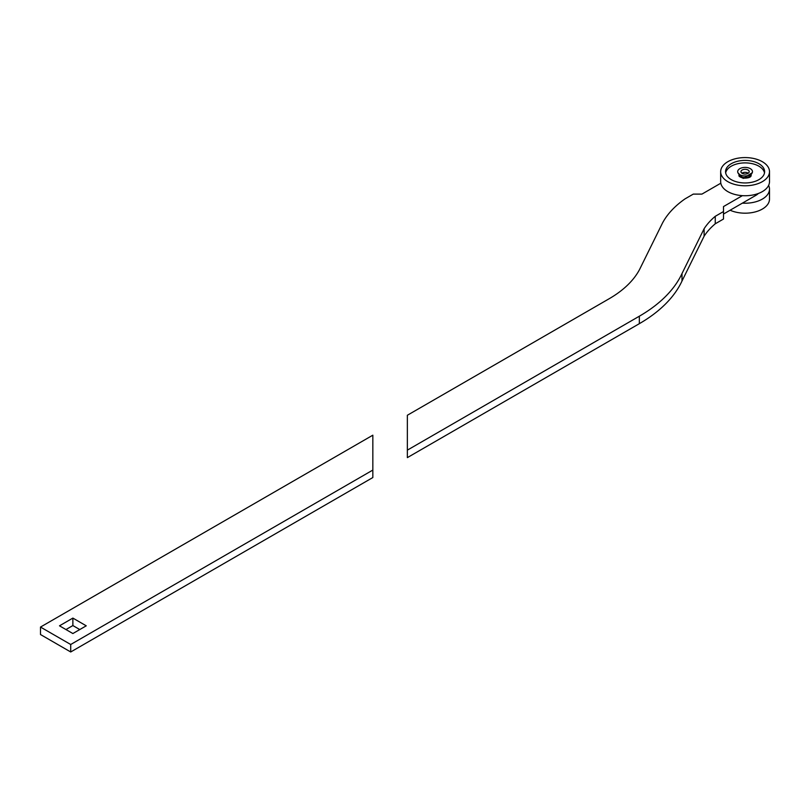 <?xml version="1.0" encoding="UTF-8"?>
<svg xmlns="http://www.w3.org/2000/svg" width="810" height="810" viewBox="0 0 810 810"><rect width="100%" height="100%" fill="white"/><g stroke="black" fill="none" stroke-linecap="round" stroke-linejoin="round"><path stroke-width="1.21" d="M742.395 195.655L723.502 206.57L723.502 211.552L715.25 216.31A99.164 57.257 0 0 0 704.113 228.724L682 273.557L682 281.029A164.805 95.145 180 0 1 639.343 323.676L407.359 457.62L407.359 415.257L609.13 298.758A122.077 70.48 0 0 0 639.586 269.467L662.529 222.973A121.49 70.146 180 0 1 685.037 198.875L693.289 194.106L701.926 194.106L720.819 183.202M758.342 193.479A15.258 8.809 180 0 1 755.872 195.352L723.502 214.042M723.502 211.552L723.502 219.024L715.25 223.793A99.164 57.257 0 0 0 704.113 236.196L682 281.029M715.25 216.31L715.25 223.793M704.113 228.724L704.113 236.196M682 273.557A164.805 95.145 180 0 1 639.343 316.204L407.359 450.137M372.833 470.073L372.833 477.546L70.713 651.979L40.5 634.534L40.5 627.062L372.833 435.193L372.833 470.073L70.713 644.497L70.713 651.979M65.964 629.552L72.87 625.563L79.775 629.552M70.713 644.497L40.5 627.062M86.245 625.816L72.87 633.542L59.494 625.816L72.87 618.091L86.245 625.816M72.87 618.091L72.87 625.563M742.395 203.138A24.411 14.094 0 0 0 750.789 202.824A24.411 14.094 0 0 0 769.5 189.125A24.411 14.094 0 0 0 768.629 185.389M769.5 189.125L769.5 199.088A24.411 14.094 180 0 1 750.789 212.797A24.411 14.094 180 0 1 730.114 210.225M751.042 174.656L751.184 175.446M752.277 172.692L743.195 178.443L737.9 172.692M764.498 172.925A19.531 11.279 0 0 0 749.918 163.245A19.531 11.279 0 0 0 725.669 172.925M749.918 160.755A19.531 11.279 180 0 1 764.62 171.679A19.531 11.279 180 0 1 740.249 182.604A19.531 11.279 180 0 1 725.558 171.679A19.531 11.279 180 0 1 749.918 160.755M769.5 171.679L769.5 181.642A24.411 14.094 180 0 1 739.034 195.301A24.411 14.094 180 0 1 720.667 181.642L720.667 171.679A24.411 14.094 0 0 0 739.034 185.338A24.411 14.094 0 0 0 769.5 171.679A24.411 14.094 0 0 0 751.133 158.021A24.411 14.094 0 0 0 720.667 171.679M738.983 175.456L739.125 174.656M738.163 173.188L739.591 175.375A5.872 3.392 0 0 0 741.403 176.813A5.872 3.392 0 0 0 750.576 175.375L752.004 173.188A7.401 4.273 0 0 0 749.726 168.348A7.401 4.273 0 0 0 740.735 168.217A7.401 4.273 0 0 0 738.163 173.188A7.401 4.273 0 0 0 740.451 175.011A7.401 4.273 0 0 0 752.004 173.188M741.93 173.208A4.121 2.379 180 0 1 747.671 172.894A4.121 2.379 180 0 1 748.237 173.208M742.507 173.532A4.121 2.379 180 0 1 740.968 171.679A4.121 2.379 180 0 1 743.307 169.533A4.121 2.379 180 0 1 747.671 169.827A4.121 2.379 180 0 1 749.21 171.679A4.121 2.379 180 0 1 746.861 173.826A4.121 2.379 180 0 1 742.507 173.532M755.872 194.289L755.872 195.352M639.343 316.204L639.343 323.676M751.184 175.416C751.032 177.248 748.44 178.16 743.418 178.18C740.087 177.177 738.609 176.266 738.983 175.416M750.961 174.788L750.961 176.114M739.206 174.788L739.206 176.114"/></g></svg>
